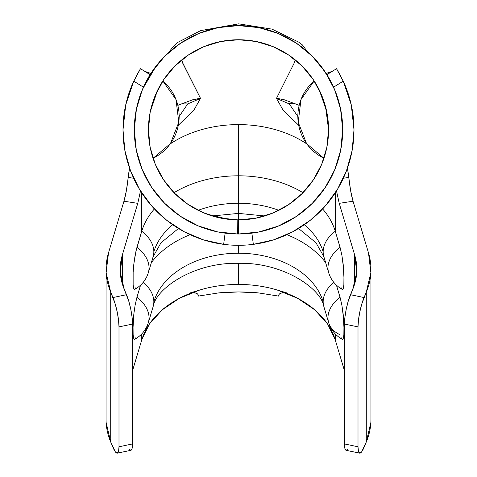 <?xml version="1.0" encoding="UTF-8"?>
<svg xmlns="http://www.w3.org/2000/svg" width="477" height="477" viewBox="0 0 477 477"><rect width="100%" height="100%" fill="white"/><g stroke="black" fill="none" stroke-linecap="round" stroke-linejoin="round"><path stroke-width="0.72" d="M165.597 76.916L167.612 74.251L165.62 76.892M156.462 65.576L152.652 70.763M328.88 77.96L320.508 65.534M312.817 78.92L309.388 74.251L314.176 80.971L300.975 99.598L298.208 122.261A46.621 46.621 0 0 1 314.176 80.971L309.388 74.251L302.609 66.541L309.388 74.251L313.258 79.581M318.994 89.396L325.767 108.291L328.564 129.505M298.769 139.081A98.894 69.928 180 0 0 291.197 135.355A98.894 69.928 180 0 0 238.5 124.598A98.894 69.928 180 0 0 185.082 135.677A98.894 69.928 180 0 0 170.128 144A98.894 69.928 180 0 1 185.082 135.677A98.894 69.928 180 0 1 238.5 124.598L238.5 175.798A98.894 69.928 -0 0 1 302.973 192.696A98.894 69.928 -0 0 0 238.5 175.798L238.5 203.268A86.534 61.187 180 0 1 278.854 210.327A86.534 61.187 -0 0 0 238.5 203.268L238.5 175.798A98.894 69.928 -0 0 0 174.027 192.696A98.894 69.928 -0 0 1 238.5 175.798L238.5 124.598A98.894 69.928 180 0 1 291.197 135.355A98.894 69.928 180 0 1 298.769 139.081A98.894 69.928 180 0 1 306.872 144M323.883 256.704A34.565 23.91 -16.7 0 1 323.162 251.796A86.534 61.187 -0 0 0 304.308 224.727A86.534 61.187 180 0 1 323.162 251.796A34.565 23.91 -16.7 0 1 335.253 231.256A98.894 69.928 -0 0 0 322.619 208.95A98.894 69.928 -0 0 1 335.253 231.256L335.253 192.881L335.253 231.256A34.565 23.91 163.3 0 0 323.162 251.796A34.565 23.91 163.3 0 0 323.865 256.644L328.671 272.707A34.565 23.91 -16.7 0 1 340.059 247.319L335.253 231.256L340.059 247.319A34.565 23.91 163.3 0 0 328.587 272.421M238.5 245.303L238.5 253.215A86.534 61.187 180 0 1 323.162 301.744A34.565 23.91 -16.7 0 1 333.805 282.354A34.565 23.91 163.3 0 0 323.162 301.744A34.565 23.91 163.3 0 0 323.865 306.592A34.565 23.91 -16.7 0 1 323.162 301.744A86.534 61.187 -0 0 0 238.5 253.215L238.5 245.303M325.654 262.624A98.894 69.928 -0 0 0 286.88 234.684A98.894 69.928 -0 0 1 325.654 262.624M143.195 282.354A34.565 23.91 16.7 0 1 153.838 301.744A86.534 61.187 180 0 1 238.5 253.215A86.534 61.187 -0 0 0 153.838 301.744A34.565 23.91 16.7 0 1 153.141 306.586A34.565 23.91 -163.3 0 0 153.838 301.744A34.565 23.91 -163.3 0 0 143.195 282.354M190.12 234.684A98.894 69.928 -0 0 0 151.346 262.624A98.894 69.928 -0 0 1 190.12 234.684M178.476 228.483L161.023 242.751L153.135 256.644A34.565 23.91 -163.3 0 0 153.838 251.796A34.565 23.91 -163.3 0 0 141.747 231.256L141.747 192.881L141.747 231.256A98.894 69.928 -0 0 1 154.381 208.95A98.894 69.928 -0 0 0 141.747 231.256A34.565 23.91 16.7 0 1 153.838 251.796A86.534 61.187 180 0 1 172.692 224.727A86.534 61.187 -0 0 0 153.838 251.796A34.565 23.91 16.7 0 1 153.141 256.638M198.158 210.321A86.534 61.187 180 0 1 238.5 203.268A86.534 61.187 -0 0 0 198.176 210.315M204.013 46.603A90.064 90.064 0 0 0 167.117 74.889L167.564 74.311M163.313 80.219L163.372 80.13A90.064 90.064 0 0 0 162.824 80.971L176.025 99.598L178.792 122.261L170.474 143.523L153.051 158.286A90.064 90.064 0 0 0 155.216 164.094M326.715 111.636L319.501 90.421L313.812 80.416M236.538 233.986L237.683 233.998L237.796 219.873A90.064 90.064 0 0 1 148.436 129.81A90.064 90.064 0 0 1 238.5 39.74A90.064 90.064 0 0 1 328.564 129.81L326.936 112.751M162.574 81.358L157.499 90.421L150.273 111.713M150.058 112.769L149.897 113.651M149.557 115.613L148.669 123.34M165.376 77.226L164.189 78.92M156.265 93.081L163.361 80.148L167.117 74.889A90.064 90.064 0 0 1 174.391 66.541M203.751 212.903L207.698 214.447L228.28 219.295L235.966 219.837M236.449 219.849L236.944 219.861M197.383 209.94L207.698 214.447L197.663 210.083L202.999 212.581M231.44 219.599L228.28 219.295L207.435 214.346M354 129.887A115.5 115.5 0 0 0 354 129.81L354 129.81A115.5 115.5 0 0 1 223.665 244.349L225.114 233.14L237.683 233.998A104.195 104.195 0 0 1 134.305 129.81L136.285 150.034L142.158 169.49L151.698 187.443L164.535 203.196L180.187 216.159L184.36 218.836L177.182 214.048L180.187 216.159L198.062 225.836L217.47 231.858L212.593 230.731L217.47 231.858L237.683 233.998L237.796 219.873L228.28 219.295L207.805 214.483L228.28 219.295L237.796 219.873L220.32 218.019L203.542 212.814L188.093 204.448L174.564 193.245L163.468 179.626L155.222 164.112A90.064 90.064 0 0 0 197.037 209.761L188.373 204.639M272.766 213.1L255.851 218.186L238.5 219.873L227.928 219.253L207.37 214.322A90.064 90.064 0 0 0 237.552 219.867L238.5 219.873L238.5 203.268L238.5 234.004L258.826 232.001L278.371 226.074L296.39 216.445L312.179 203.482L325.135 187.694L334.765 169.681L340.691 150.136L342.695 129.81A104.195 104.195 0 0 1 238.5 234.004L237.659 233.998L238.5 234.004A104.195 104.195 0 0 0 238.536 234.004M238.172 234.004L238.5 234.004L238.5 219.873L237.552 219.867M235.495 233.957L236.473 233.98M236.89 233.992L235.513 233.963M340.125 152.813L340.769 149.754M134.305 129.81A104.195 104.195 0 0 1 238.5 25.615A104.195 104.195 0 0 1 342.695 129.81L340.691 109.483L334.765 89.932L325.135 71.92L312.179 56.131L296.39 43.174L278.371 33.545L258.826 27.618L238.5 25.615L218.174 27.618L198.629 33.545L180.61 43.174L164.821 56.131L151.865 71.92L142.235 89.932L136.309 109.483L134.305 129.833M315.178 59.255A104.195 104.195 0 0 0 161.822 59.255M128.879 448.988L130.865 450.306L117.318 453.15A21.191 4.263 78.2 0 1 112.966 447.396L110.718 442.036L106.138 422.497M370.862 422.497L366.282 442.036L364.034 447.396A21.191 4.263 -78.2 0 1 359.682 453.15L346.135 450.306L348.121 448.988M148.413 322.374A34.565 23.91 -163.3 0 0 136.941 297.272L140.56 285.168L136.941 297.272A34.565 23.91 16.7 0 1 148.329 322.661L153.135 306.592C155.669 288.943 193.584 262.088 238.5 263.34L238.5 284.435L238.5 263.34C283.416 262.088 321.331 288.943 323.865 306.592L328.671 322.661A34.565 23.91 -16.7 0 1 340.059 297.272L336.44 285.168L340.059 297.272A34.565 23.91 163.3 0 0 328.587 322.374M277.131 289.992A98.894 69.928 -0 0 0 238.5 284.435A98.894 69.928 -0 0 0 199.869 289.992L179.316 298.34L162.162 309.907L149.396 324.032L141.747 339.892L132.54 370.665L141.747 339.892L141.747 333.948L141.747 339.892A98.894 69.928 -0 0 1 199.869 289.992L189.142 293.212L199.869 289.992A98.894 69.928 -0 0 1 238.5 284.435A98.894 69.928 -0 0 1 277.131 289.992L287.858 293.212L277.131 289.992A98.894 69.928 -0 0 1 335.253 339.892L327.604 324.032L314.838 309.907L297.684 298.34L277.131 289.992M335.253 333.948L335.253 339.892L335.253 333.948M129.553 168.148L126.304 191.074L123.96 201.211C125.761 194.938 127.079 187.682 127.925 179.435L128.098 177.402L133.655 178.261L128.098 177.402L129.398 168.655M344.46 370.665L335.253 339.892L344.46 370.665M348.902 177.402L349.075 179.435C349.921 187.682 351.239 194.938 353.04 201.211L368.506 252.911L370.862 272.647L366.282 292.186L364.034 297.547L350.488 294.703L352.736 289.342L356.742 272.248L354.679 254.98L339.236 203.351L353.04 201.211L350.696 191.074L347.447 168.148L348.902 177.402L343.345 178.261L348.902 177.402M123.96 201.211L108.494 252.911L123.96 201.211L137.764 203.351L140.5 190.925L137.764 203.351L122.321 254.98L137.764 203.351L123.96 201.211M133.822 314.009L135.134 305.053L136.941 297.272L135.134 305.053L133.822 314.009L132.952 329.321L133.143 335.092L133.822 338.807L134.401 339.433L135.14 338.992L136.005 337.406M130.865 450.306A21.191 4.263 -101.8 0 0 132.54 443.932L118.994 446.776A21.191 4.263 78.2 0 1 117.318 453.15L130.865 450.306L132.105 448.487L132.54 443.932L132.54 324.056L132.54 443.932L118.994 446.776L118.994 326.894L118.994 446.776L118.558 451.325L117.318 453.15L115.333 451.832L110.718 442.036L110.718 292.186L115.273 304.183L117.229 312.089L118.534 320.067L118.994 326.894L132.54 324.056L132.081 317.223L130.776 309.251L128.82 301.339L124.264 289.342A98.894 69.928 180 0 1 120.18 269.451A98.894 69.928 180 0 1 122.321 254.98L122.321 283.922L122.321 254.98L120.258 272.248L124.264 289.342L126.512 294.703L112.966 297.547L110.718 292.186L106.138 272.647L108.494 252.911A113.025 79.921 180 0 0 106.049 269.451L106.049 419.301A113.025 79.921 -0 0 0 110.718 442.036L110.718 292.186A113.025 79.921 180 0 1 106.049 269.451M148.413 272.421A34.565 23.91 -163.3 0 0 136.941 247.319L141.747 231.256L135.999 250.926L133.822 264.061L133.143 272.343L133.143 285.145L133.822 288.859L134.401 289.479L135.14 289.038L136.005 287.452M370.951 269.451A113.025 79.921 180 0 0 368.506 252.911L353.04 201.211L339.236 203.351L336.5 190.925L339.236 203.351L354.679 254.98A98.894 69.928 180 0 1 356.82 269.451A98.894 69.928 180 0 1 352.736 289.342L348.18 301.339L346.224 309.251L344.919 317.223L344.46 324.056L358.006 326.894L358.466 320.067L359.771 312.089L361.727 304.183L366.282 292.186L366.282 442.036A113.025 79.921 -0 0 0 370.951 419.301L370.951 269.451A113.025 79.921 180 0 1 366.282 292.186L366.282 442.036L361.667 451.832L359.682 453.15L358.442 451.325L358.006 446.776L344.46 443.932L344.895 448.487L346.135 450.306L359.682 453.15A21.191 4.263 -78.2 0 1 358.006 446.776L358.006 326.894L358.006 446.776L344.46 443.932L344.46 324.056L344.46 443.932A21.191 4.263 101.8 0 0 346.135 450.306M153.302 159.02A98.894 69.928 180 0 1 154.626 157.476M354.679 254.98L354.679 283.922L354.679 254.98M341.001 337.424L341.866 338.992L342.599 339.433L343.178 338.813L343.857 335.098L344.048 329.333L343.178 314.033L341.86 305.041L340.059 297.272L341.86 305.041L343.625 318.714M341.001 287.47L341.866 289.044L342.599 289.479L343.178 288.865L343.857 285.145L344.048 279.385L343.178 264.079L341.86 255.088L340.059 247.319L341.86 255.088L343.625 268.766M340.059 334.735A34.565 23.91 -16.7 0 1 328.671 322.661C330.931 329.875 335.462 335.444 342.265 339.362L342.403 339.421M343.518 337.686L343.637 337.024M343.857 335.098L343.959 324.509M133.453 317.76L133.375 318.708M133.041 324.503L133.143 335.092M133.363 337.024L133.482 337.68M134.597 339.421L134.735 339.362C141.538 335.444 146.069 329.875 148.329 322.661M364.034 297.547L350.488 294.703A21.191 4.263 101.8 0 0 344.46 324.056L358.006 326.894A21.191 4.263 -78.2 0 1 364.034 297.547M126.512 294.703L112.966 297.547A21.191 4.263 78.2 0 1 118.994 326.894L132.54 324.056A21.191 4.263 -101.8 0 0 126.512 294.703M328.671 272.713A34.565 23.91 -16.7 0 1 328.671 272.707C330.931 279.927 335.462 285.496 342.265 289.414L342.403 289.467M133.822 264.061L135.134 255.1L136.941 247.319A34.565 23.91 16.7 0 1 148.329 272.707A34.565 23.91 16.7 0 1 148.329 272.719M343.518 287.738L343.637 287.076M343.857 285.145L343.959 274.561M133.453 267.806L133.375 268.754M133.041 274.549L133.143 285.145M133.363 287.076L133.482 287.732M134.597 289.467L134.735 289.414C141.538 285.496 146.069 279.927 148.329 272.707L153.135 256.644M322.374 157.476A98.894 69.928 180 0 1 323.698 159.02M298.685 125.26L283.117 110.223L276.499 98.411L283.117 110.223L298.685 125.26M200.471 98.268L193.883 110.223L178.315 125.26L193.883 110.223L200.501 98.411L192.356 99.878L177.832 105.357L193.167 99.604L200.471 98.268L182.554 62.553L181.987 60.251A7.066 6.529 180 0 0 182.649 63.042L198.456 94.363M297.839 116.507L289.3 103.932L276.499 98.411L289.3 103.932L297.839 116.507M200.501 98.411L187.7 103.932L179.161 116.507L187.7 103.932L181.588 103.861L187.7 103.932L200.501 98.411M289.438 103.658L295.412 103.861L289.438 103.658M164.535 203.196L168.542 207.03M199.082 226.259L198.724 226.11M198.444 225.997L200.06 226.653M182.297 200.185L174.88 193.561M169.615 187.837L163.772 180.085M159.592 173.229L155.478 164.726M321.456 164.887L317.259 173.509M313.079 180.306L307.2 188.051M301.875 193.805L294.387 200.435M288.263 204.877L279.146 210.184M197.49 225.591L198.861 226.17M142.152 169.478A104.195 104.195 0 0 0 160.218 198.569A104.195 104.195 0 0 1 142.152 169.478M226.271 233.283A104.195 104.195 0 0 0 226.676 233.331A104.195 104.195 0 0 1 226.271 233.283A104.195 104.195 0 0 0 226.676 233.331M155.222 164.112L150.148 147.292L148.436 129.81L150.166 112.238L155.287 95.34L163.611 79.772L174.815 66.124L188.463 54.921L204.031 46.597L220.929 41.475L238.5 39.74L256.071 41.475L272.969 46.597L288.537 54.921L302.185 66.124L313.389 79.772L321.713 95.34L326.834 112.238L328.564 129.81L326.834 147.381L321.713 164.273L313.389 179.847L302.185 193.495L288.537 204.699L272.969 213.016L256.071 218.144L238.5 219.873A90.064 90.064 0 0 0 328.564 129.81M238.542 219.873A90.064 90.064 0 0 0 272.951 213.028M272.987 213.01A90.064 90.064 0 0 0 288.531 204.705M288.549 204.687A90.064 90.064 0 0 0 313.383 179.853M313.395 179.835A90.064 90.064 0 0 0 323.949 158.286A46.621 46.621 0 0 1 298.208 122.261L306.526 143.523L323.949 158.286M197.663 210.083L204.073 213.034M207.37 214.322L227.928 219.253L238.5 219.873M197.037 209.761L207.698 214.447M197.848 225.746L198.182 225.889M142.647 88.99L156.337 65.731M165.96 76.421L164.714 78.156M154.739 96.706L150.523 110.503M150.028 112.924L148.436 129.81M299.168 105.357L284.644 99.878L276.529 98.268L283.833 99.604L299.168 105.357M287.953 54.533A90.064 90.064 0 0 0 272.987 46.603M272.951 46.591A90.064 90.064 0 0 0 238.542 39.74M238.458 39.74A90.064 90.064 0 0 0 204.049 46.591M181.987 60.263A7.066 6.529 180 0 1 182.023 59.649M294.977 59.649A7.066 6.529 180 0 1 295.013 60.263A7.066 6.529 180 0 1 294.351 63.042M191.933 292.675L196.13 293.158L198.009 294.428L198.36 296.092L218.281 292.961C223.17 292.371 229.914 292.025 238.512 291.93C247.086 292.025 253.818 292.371 258.701 292.956L278.64 296.092L278.991 294.428L280.864 293.158L285.067 292.675M198.337 295.072L198.36 296.092L218.281 292.961L238.512 291.93L258.701 292.956L278.64 296.092L278.64 295.144M279.713 293.743L281.925 292.854L284.858 292.663M192.44 292.645L195.308 292.908L197.353 293.79M128.516 165.078L131.944 174.379M131.491 173.324L127.83 162.848M144.925 71.472L150.815 73.524A46.621 46.621 0 0 0 144.925 71.472M349.17 162.848L345.509 173.324M345.056 174.379L348.592 164.744M332.075 71.472L326.196 73.518A46.621 46.621 0 0 1 332.075 71.472M340.065 153.057L340.775 149.724M141.854 168.751L142.182 169.556M141.305 167.355L141.508 167.88M136.219 149.677L136.917 152.992M351.901 151.716L352.688 147.143M346.32 171.207L347.31 168.536M345.598 173.05L346.165 171.607M352.694 147.107L351.907 151.686M223.63 244.343A115.5 115.5 0 0 0 223.665 244.349A115.5 115.5 0 0 0 253.335 244.349A115.5 115.5 0 0 0 253.37 244.343M273.631 239.836L292.783 231.75L273.631 239.836L253.335 244.349L273.631 239.836A115.5 115.5 0 0 0 310.211 220.344M292.783 231.75L310.181 220.368L325.254 206.052A115.5 115.5 0 0 0 325.266 206.04M166.789 220.344A115.5 115.5 0 0 0 203.393 239.842L223.665 244.349A115.5 115.5 0 0 1 123 129.81A115.5 115.5 0 0 0 123 129.887M151.734 206.04A115.5 115.5 0 0 0 151.758 206.064L166.819 220.368L184.217 231.75L203.369 239.836M125.093 151.686L124.306 147.107M130.835 171.607L131.402 173.05M129.69 168.536L130.68 171.207M124.312 147.143L125.099 151.716M140.488 68.706L150.082 74.686L140.488 68.706L133.751 81.15L143.422 87.184L133.751 81.15L125.725 104.892L123 129.81A115.5 115.5 0 0 1 133.751 81.15L140.488 68.706L133.375 81.966M343.625 81.966L336.512 68.706L343.249 81.15A115.5 115.5 0 0 1 354 129.81L354 129.762M354 129.589L351.275 104.892L343.249 81.15L336.512 68.706L326.918 74.686L336.512 68.706M339.952 153.564L340.846 149.355M335.361 168.208L332.236 175.309L335.361 168.208M299.574 214.227L292.401 218.979L299.574 214.227M282.575 224.22L274.627 227.541L282.575 224.22M337.519 189.262L325.254 206.052L337.519 189.262L346.57 170.551L352.127 150.511L354 129.81L351.275 104.892M123 129.81L124.873 150.511L130.43 170.551L139.481 189.262L151.746 206.052L166.819 220.368M168.548 207.03L162.478 201.061L168.548 207.03M155.168 192.362L150.476 185.565L155.168 192.362M144.71 175.202L141.597 168.101M137.048 153.564L136.142 149.295M134.305 129.684L136.464 108.72M138.121 101.869L142.844 88.501M334.156 88.501L338.879 101.869M340.536 108.72L342.695 129.81M326.429 185.708L321.725 192.499M314.361 201.234L308.291 207.179M263.948 230.85L255.594 232.591M346.57 170.551L352.127 150.511M343.249 81.15L333.578 87.184L343.249 81.15M125.725 104.892L123 129.589M124.873 150.511L130.43 170.551M184.36 218.836L177.182 214.048M334.162 70.167L335.289 69.463M153.051 158.286A46.621 46.621 0 0 0 162.824 80.971M141.681 69.445L142.504 69.958M139.922 69.624L136.148 76.296M340.846 76.284L337.078 69.624M253.335 244.349L251.886 233.14L253.335 244.349M225.114 233.14L223.665 244.349M212.253 215.968L238.5 213.392L264.747 215.968M298.524 228.483L315.977 242.751L323.865 256.644M276.529 98.268L294.446 62.553L295.013 60.251M307.218 51.486L302.454 44.975L299.216 42.375L272.033 29.127L238.667 23.85L200.662 30.617L177.784 42.375L171.297 48.809L169.782 51.486M130.448 170.605L131.121 172.346M345.879 172.346L346.552 170.605M334.854 169.466L334.604 170.062M142.146 169.466L142.396 170.062"/></g></svg>

